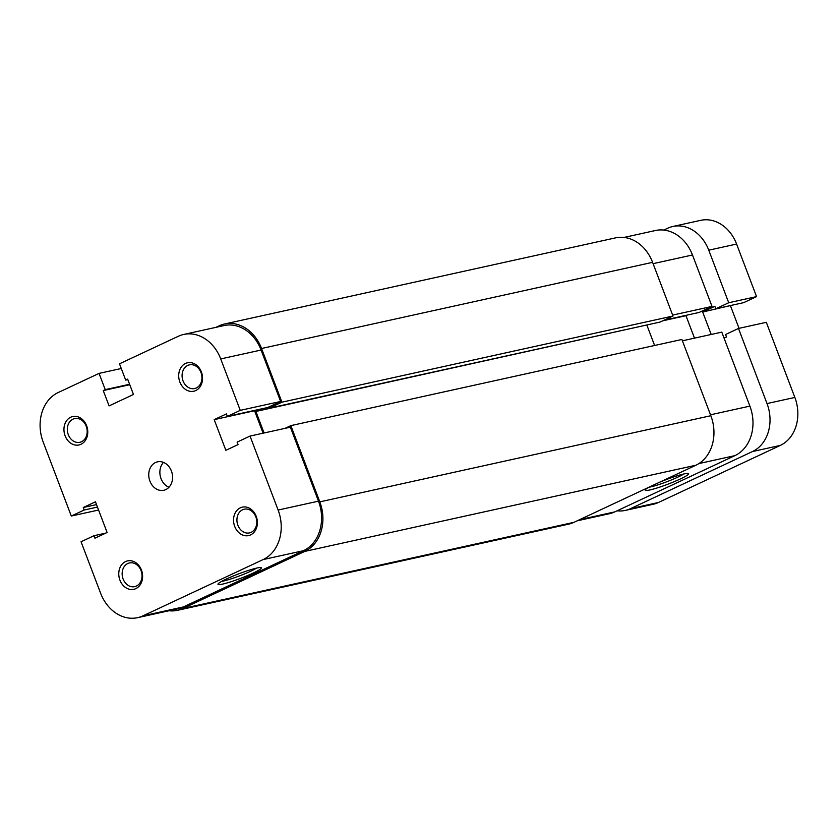 <?xml version="1.0" encoding="UTF-8"?>
<svg xmlns="http://www.w3.org/2000/svg" width="838" height="838" viewBox="0 0 838 838"><rect width="100%" height="100%" fill="white"/><g stroke="black" fill="none" stroke-linecap="round" stroke-linejoin="round"><path stroke-width="1.26" d="M319.812 501.868L290.849 425.631L681.902 339.474L710.854 415.711L319.812 501.868A38.82 31.415 77.6 0 1 304.823 551.394L182.883 608.493A38.82 31.415 77.6 0 1 177.53 610.315A38.82 31.415 77.6 0 1 169.025 610.745M710.854 415.711A38.82 31.415 77.6 0 1 695.875 465.237L573.936 522.336A38.82 31.415 77.6 0 1 568.573 524.159L177.53 610.315M224.5 324.013A38.82 31.415 77.6 0 1 261.55 348.493L281.935 402.177L672.987 316.02L652.593 262.336A38.82 31.415 77.6 0 0 615.553 237.866L224.5 324.013A38.82 31.415 77.6 0 0 219.147 325.835L215.911 327.354M281.935 402.177L269.029 408.221L268.6 407.09M672.987 316.02L660.072 322.064L269.029 408.221M261.278 408.923L255.894 411.448L648.287 324.662M264.064 432.974L255.894 411.448M654.614 345.486L646.936 325.291M290.849 425.631L285.025 428.354M659.181 482.416A23.213 2.441 -20.8 0 1 684.07 473.92A23.213 2.441 -20.8 0 1 688.396 473.512A23.213 2.441 -20.8 0 1 675.428 481.159A23.213 2.441 -20.8 0 1 649.754 489.989A23.213 2.441 -20.8 0 1 645.25 489.905A23.213 2.441 -20.8 0 1 649.178 487.098M648.958 487.224A20.782 2.189 159.2 0 0 650.697 486.888A20.782 2.189 159.2 0 0 683.839 473.973M682.404 340.804L721.79 332.131L749.895 406.116A38.82 31.415 77.6 0 1 734.905 455.631L614.757 511.892A38.82 31.415 77.6 0 1 609.404 513.715L577.173 520.817M624.048 237.437L655.442 230.513A38.82 31.415 77.6 0 1 692.481 254.993L712.017 306.415L672.642 315.098M664.105 320.179L699.112 312.459L712.017 306.415M694.503 338.143L685.976 315.696L687.317 315.057M662.753 320.807L685.976 315.696M767.021 403.56L738.488 328.454L766.32 322.316L794.853 397.432L767.021 403.56A37.605 30.44 77.6 0 1 752.503 451.535L630.564 508.635A37.605 30.44 77.6 0 1 625.368 510.405A37.605 30.44 77.6 0 1 617.082 510.813M794.853 397.432A37.605 30.44 77.6 0 1 780.335 445.407L658.396 502.507A37.605 30.44 77.6 0 1 653.211 504.267L625.368 510.405M672.872 226.48A37.605 30.44 77.6 0 1 708.759 250.185L728.714 302.738L756.557 296.61L736.592 244.057A37.605 30.44 77.6 0 0 700.704 220.342L672.872 226.48A37.605 30.44 77.6 0 0 667.677 228.24L663.769 230.073M728.714 302.738L715.809 308.782L714.866 306.299L702.673 312.008L731.857 305.252M756.557 296.61L743.641 302.654L715.809 308.782M711.2 334.467L702.673 312.008M739.032 328.328L730.506 305.88M738.488 328.454L725.572 334.498L726.515 336.981L724.063 338.123M234.703 526.4A14.56 11.784 77.6 0 1 240.317 507.828A14.56 11.784 77.6 0 1 256.219 516.323A14.56 11.784 77.6 0 1 250.604 534.895A14.56 11.784 77.6 0 1 234.703 526.4M255.82 516.857A12.13 9.815 -102.4 0 0 244.246 509.211A12.13 9.815 -102.4 0 0 237.887 525.258A12.13 9.815 -102.4 0 0 249.462 532.905A12.13 9.815 -102.4 0 0 255.82 516.857M119.928 580.147A14.56 11.784 77.6 0 1 125.553 561.575A14.56 11.784 77.6 0 1 141.454 570.07A14.56 11.784 77.6 0 1 135.829 588.632A14.56 11.784 77.6 0 1 119.928 580.147M141.046 570.594A12.13 9.815 -102.4 0 0 129.471 562.947A12.13 9.815 -102.4 0 0 123.113 578.995A12.13 9.815 -102.4 0 0 134.698 586.642A12.13 9.815 -102.4 0 0 141.046 570.594M179.866 382.044A14.56 11.784 77.6 0 1 185.481 363.472A14.56 11.784 77.6 0 1 201.382 371.967A14.56 11.784 77.6 0 1 195.767 390.539A14.56 11.784 77.6 0 1 179.866 382.044M200.984 372.501A12.13 9.815 -102.4 0 0 189.409 364.855A12.13 9.815 -102.4 0 0 183.051 380.902A12.13 9.815 -102.4 0 0 194.626 388.549A12.13 9.815 -102.4 0 0 200.984 372.501M65.102 435.791A14.56 11.784 77.6 0 1 70.717 417.219A14.56 11.784 77.6 0 1 86.618 425.714A14.56 11.784 77.6 0 1 80.993 444.287A14.56 11.784 77.6 0 1 65.102 435.791M86.22 426.249A12.13 9.815 -102.4 0 0 74.634 418.602A12.13 9.815 -102.4 0 0 68.287 434.639A12.13 9.815 -102.4 0 0 79.861 442.296A12.13 9.815 -102.4 0 0 86.22 426.249M222.531 584.117A23.213 2.441 -20.8 0 1 218.016 584.034A23.213 2.441 -20.8 0 1 233.331 575.968A23.213 2.441 -20.8 0 1 256.837 568.049A23.213 2.441 -20.8 0 1 261.163 567.64A23.213 2.441 -20.8 0 1 248.195 575.287A23.213 2.441 -20.8 0 1 222.531 584.117M221.724 581.352A20.782 2.189 159.2 0 0 223.463 581.017A20.782 2.189 159.2 0 0 256.606 568.101M171.413 471.019A14.56 11.784 -102.4 0 0 157.523 461.843A14.56 11.784 -102.4 0 0 149.897 481.096A14.56 11.784 -102.4 0 0 163.787 490.272A14.56 11.784 -102.4 0 0 171.413 471.019M163.483 462.387A14.56 11.784 -102.4 0 0 161.032 478.645A14.56 11.784 -102.4 0 0 168.962 487.276M129.597 384.265L105.232 389.639L99.062 373.392L58.178 392.54A38.82 31.415 -102.4 0 0 43.188 442.066L71.293 516.04L98.58 510.028M250.028 436.074L278.122 510.049L318.482 501.155L290.377 427.181L250.028 436.074L237.112 442.118L238.055 444.601L225.862 450.31L214.203 419.629L226.407 413.92L227.349 416.402L240.255 410.358L280.615 401.465L261.079 350.043L220.719 358.926L240.255 410.358M105.232 389.639L103.252 390.56L109.087 405.896L133.472 394.478L127.648 379.132L125.669 380.064L119.499 363.818L178.316 336.279A38.82 31.415 -102.4 0 1 183.679 334.456A38.82 31.415 -102.4 0 1 220.719 358.926M183.679 334.456L224.039 325.563A38.82 31.415 77.6 0 1 261.079 350.043M280.615 401.465L267.699 407.509L227.349 416.402M255.915 410.107L254.563 410.735L263.09 433.194M318.482 501.155A38.82 31.415 77.6 0 1 303.503 550.681L183.354 606.942A38.82 31.415 77.6 0 1 177.991 608.765L137.642 617.658A38.82 31.415 -102.4 0 0 142.994 615.836L263.142 559.575A38.82 31.415 -102.4 0 0 278.122 510.049M137.642 617.658A38.82 31.415 -102.4 0 1 100.591 593.178L81.056 541.757L93.971 535.712L94.914 538.195L107.107 532.486L95.459 501.805L83.266 507.514L84.209 509.996L71.293 516.04M99.062 373.392L121.28 368.5M127.816 379.593L125.669 380.064M129.764 384.715L103.252 390.56M254.563 410.735L214.203 419.629M96.517 504.602L83.266 507.514M97.459 507.074L84.209 509.996M105.756 533.115L93.971 535.712M573.936 522.336L182.883 608.493M695.875 465.237L304.823 551.394M652.593 262.336L261.55 348.493M710.509 414.789L749.895 406.116M734.905 455.631L698.902 463.571M579.76 519.612L614.757 511.892M692.481 254.993L653.106 263.666M658.396 502.507L630.564 508.635M780.335 445.407L752.503 451.535M736.592 244.057L708.759 250.185M142.994 615.836L183.354 606.942M303.503 550.681L263.142 559.575"/></g></svg>
